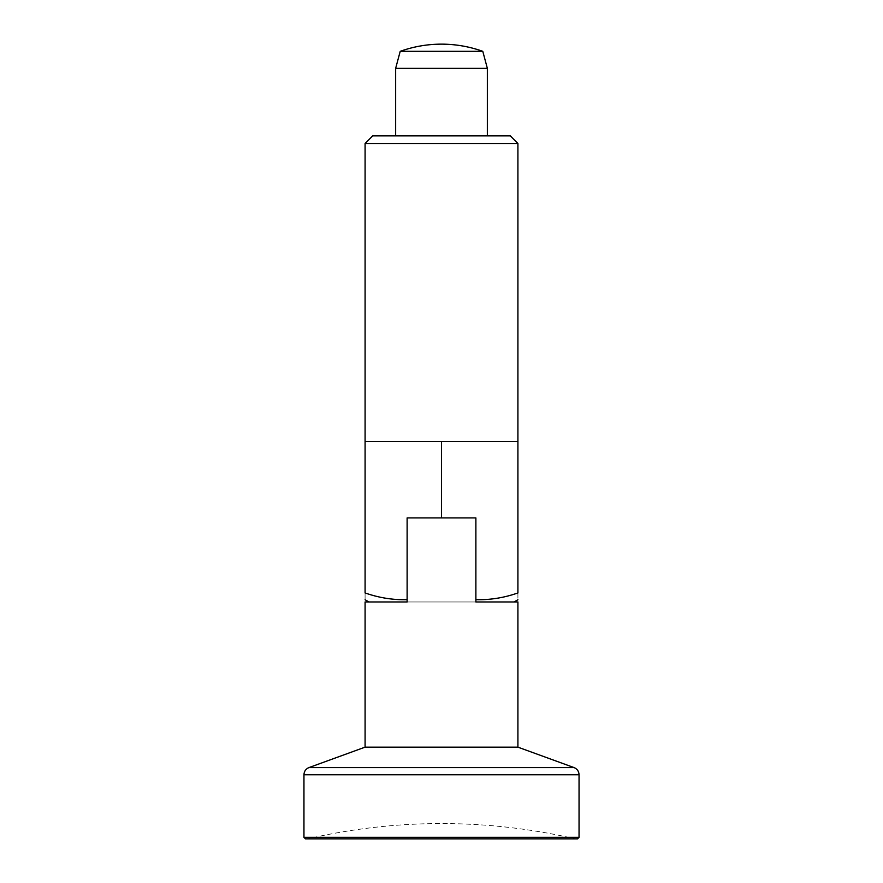 <?xml version="1.0" encoding="UTF-8"?>
<svg xmlns="http://www.w3.org/2000/svg" width="883" height="883" viewBox="0 0 883 883"><rect width="100%" height="100%" fill="white"/><g stroke="black" fill="none" stroke-linecap="round" stroke-linejoin="round"><path stroke-width="0.66" stroke-dasharray="4.42 3.31" d="M365.087 601.963L407.118 601.963L368.906 601.963L407.118 601.963L407.118 599.767L407.118 601.963L514.094 601.963L475.882 601.963L475.882 599.767L475.882 601.963L517.913 601.963M577.515 838.85L575.219 838.85C531.224 828.673 486.654 823.585 441.5 823.563A592.681 592.681 0 0 0 307.781 838.85M475.882 599.767L475.882 601.963L407.118 601.963L407.118 517.913L475.882 517.913L407.118 517.913L475.882 517.913L475.882 599.689C490.22 600.021 504.226 597.769 517.913 592.935C517.913 601.897 517.913 601.897 517.913 592.935L517.913 441.5L365.087 441.5L403.288 441.5L365.087 441.5L365.087 592.935C378.774 597.769 392.792 600.021 407.118 599.689L407.118 517.913L475.882 517.913L475.882 599.689L475.882 517.913L407.118 517.913L407.118 599.767M365.087 747.15L517.913 747.15M365.087 592.935C365.087 601.897 365.087 601.897 365.087 592.935M400.209 51.335L482.791 51.335M487.35 68.355L395.65 68.355M372.725 135.85L510.275 135.85M365.087 143.488L517.913 143.488M487.35 135.85L395.65 135.85L487.35 135.85M441.5 517.913L441.5 441.5M475.882 517.913L475.882 601.963L475.882 517.913M579.049 837.327L303.951 837.327M574.016 767.57L308.984 767.57M579.049 774.755L303.951 774.755"/><path stroke-width="1.32" d="M407.118 599.767L407.118 601.963L365.087 601.963L365.087 747.15L308.984 767.57L574.016 767.57C577.195 768.916 578.873 771.312 579.049 774.755L303.951 774.755C304.127 771.312 305.805 768.916 308.984 767.57M575.219 838.85L305.485 838.85L303.951 837.327L303.951 774.755M305.485 838.85L577.515 838.85L579.049 837.327L579.049 774.755M475.882 599.767L475.882 517.913L441.5 517.913L441.5 441.5L517.913 441.5L517.913 592.935C517.913 601.897 517.913 601.897 517.913 592.935C504.226 597.769 490.208 600.021 475.882 599.689L475.882 601.963L517.913 601.963L517.913 747.15L365.087 747.15M441.5 517.913L407.118 517.913L407.118 599.689C392.78 600.021 378.774 597.769 365.087 592.935C365.087 601.897 365.087 601.897 365.087 592.935L365.087 143.488L517.913 143.488L510.275 135.85L372.725 135.85L365.087 143.488M482.791 51.335L400.209 51.335L395.65 68.355L487.35 68.355L482.791 51.335A122.262 122.262 0 0 0 441.5 44.15C455.672 44.172 469.436 46.567 482.791 51.335M487.35 135.85L487.35 68.355M517.913 441.5L517.913 143.488M517.913 747.15L574.016 767.57M441.5 441.5L365.087 441.5M303.951 837.327L579.049 837.327M514.094 601.963L517.913 599.767M368.906 601.963L365.087 599.767M441.5 44.15A122.262 122.262 0 0 0 400.209 51.335M395.65 135.85L395.65 68.355"/></g></svg>
